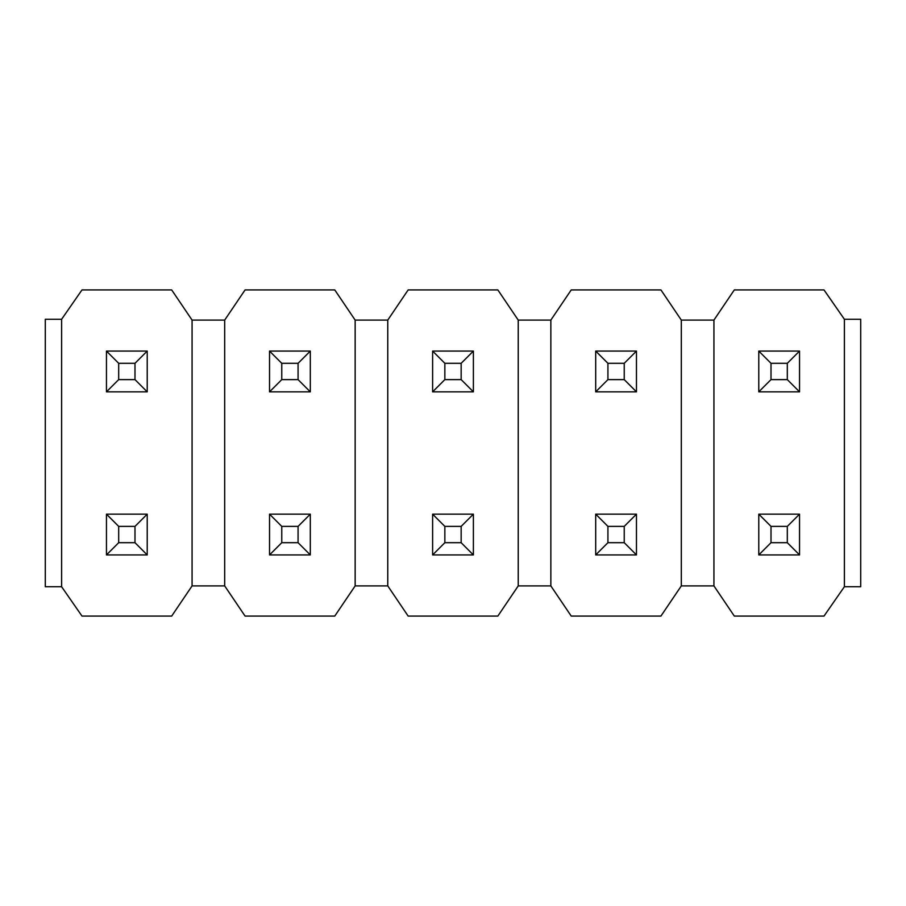 <?xml version="1.0" encoding="UTF-8"?>
<svg xmlns="http://www.w3.org/2000/svg" width="906" height="906" viewBox="0 0 906 906"><rect width="100%" height="100%" fill="white"/><g stroke="black" fill="none" stroke-linecap="round" stroke-linejoin="round"><path stroke-width="1.36" d="M224.688 320.09L192.072 320.09L171.687 289.92L81.993 289.92L61.608 319.274L45.3 319.274L45.3 586.726L61.608 586.726L81.993 616.08L171.687 616.08L192.072 585.91L224.688 585.91L224.688 320.09L245.073 289.92L334.767 289.92L355.152 320.09L355.152 585.91L334.767 616.08L245.073 616.08L224.688 585.91M681.312 585.91L713.928 585.91L734.313 616.08L824.007 616.08L844.392 586.726L844.392 319.274L824.007 289.92L734.313 289.92L713.928 320.09L681.312 320.09L681.312 585.91L660.927 616.08L571.233 616.08L550.848 585.91L550.848 320.09L571.233 289.92L660.927 289.92L681.312 320.09M713.928 585.91L713.928 320.09M844.392 586.726L860.7 586.726L860.7 319.274L844.392 319.274M518.232 320.09L518.232 585.91L497.847 616.08L408.153 616.08L387.768 585.91L387.768 320.09L408.153 289.92L497.847 289.92L518.232 320.09L550.848 320.09M518.232 585.91L550.848 585.91M387.768 320.09L355.152 320.09M355.152 585.91L387.768 585.91M61.608 319.274L61.608 586.726M192.072 320.09L192.072 585.91M134.994 379.614L134.994 363.306L118.686 363.306L118.686 379.614L134.994 379.614L147.225 391.845L106.455 391.845L106.455 351.075L147.225 351.075L147.225 391.845M106.455 391.845L118.686 379.614M147.225 351.075L134.994 363.306M118.686 363.306L106.455 351.075M134.994 542.694L134.994 526.386L118.686 526.386L118.686 542.694L134.994 542.694L147.225 554.925L106.455 554.925L106.455 514.155L147.225 514.155L147.225 554.925M106.455 554.925L118.686 542.694M147.225 514.155L134.994 526.386M118.686 526.386L106.455 514.155M298.074 379.614L298.074 363.306L281.766 363.306L281.766 379.614L298.074 379.614L310.305 391.845L269.535 391.845L269.535 351.075L310.305 351.075L310.305 391.845M269.535 391.845L281.766 379.614M310.305 351.075L298.074 363.306M281.766 363.306L269.535 351.075M461.154 379.614L461.154 363.306L444.846 363.306L444.846 379.614L461.154 379.614L473.385 391.845L432.615 391.845L432.615 351.075L473.385 351.075L473.385 391.845M432.615 391.845L444.846 379.614M473.385 351.075L461.154 363.306M444.846 363.306L432.615 351.075M624.234 379.614L624.234 363.306L607.926 363.306L607.926 379.614L624.234 379.614L636.465 391.845L595.695 391.845L595.695 351.075L636.465 351.075L636.465 391.845M595.695 391.845L607.926 379.614M636.465 351.075L624.234 363.306M607.926 363.306L595.695 351.075M787.314 379.614L787.314 363.306L771.006 363.306L771.006 379.614L787.314 379.614L799.545 391.845L758.775 391.845L758.775 351.075L799.545 351.075L799.545 391.845M758.775 391.845L771.006 379.614M799.545 351.075L787.314 363.306M771.006 363.306L758.775 351.075M298.074 542.694L298.074 526.386L281.766 526.386L281.766 542.694L298.074 542.694L310.305 554.925L269.535 554.925L269.535 514.155L310.305 514.155L310.305 554.925M269.535 554.925L281.766 542.694M310.305 514.155L298.074 526.386M281.766 526.386L269.535 514.155M461.154 542.694L461.154 526.386L444.846 526.386L444.846 542.694L461.154 542.694L473.385 554.925L432.615 554.925L432.615 514.155L473.385 514.155L473.385 554.925M432.615 554.925L444.846 542.694M473.385 514.155L461.154 526.386M444.846 526.386L432.615 514.155M624.234 542.694L624.234 526.386L607.926 526.386L607.926 542.694L624.234 542.694L636.465 554.925L595.695 554.925L595.695 514.155L636.465 514.155L636.465 554.925M595.695 554.925L607.926 542.694M636.465 514.155L624.234 526.386M607.926 526.386L595.695 514.155M787.314 542.694L787.314 526.386L771.006 526.386L771.006 542.694L787.314 542.694L799.545 554.925L758.775 554.925L758.775 514.155L799.545 514.155L799.545 554.925M758.775 554.925L771.006 542.694M799.545 514.155L787.314 526.386M771.006 526.386L758.775 514.155"/></g></svg>
